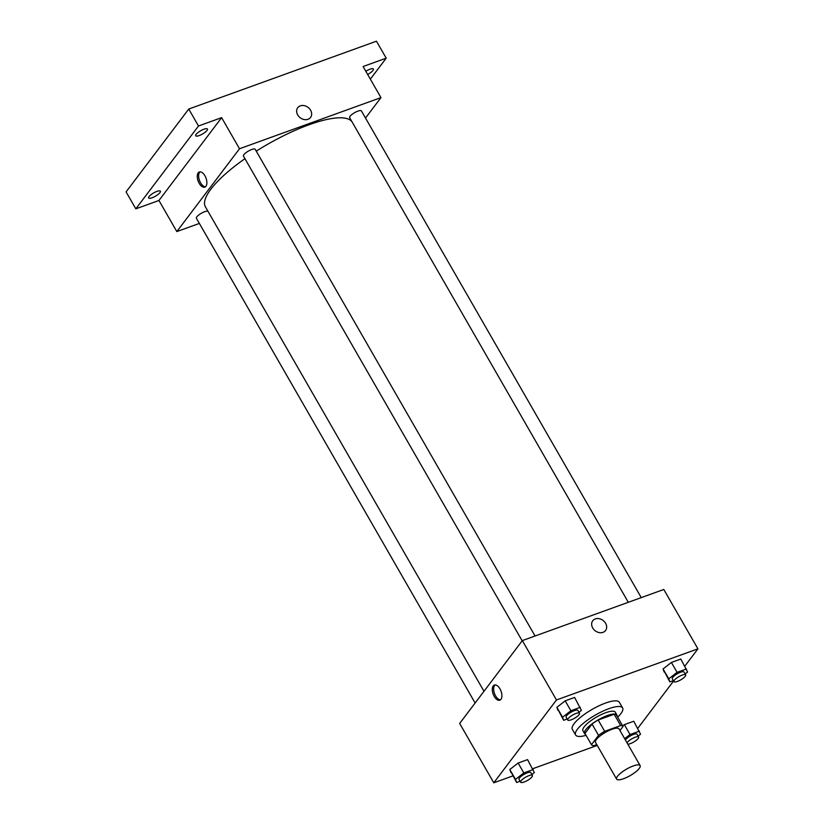 <?xml version="1.0" encoding="UTF-8"?>
<svg xmlns="http://www.w3.org/2000/svg" width="824" height="824" viewBox="0 0 824 824"><rect width="100%" height="100%" fill="white"/><g stroke="black" fill="none" stroke-linecap="round" stroke-linejoin="round"><path stroke-width="1.24" d="M617.485 776.29A13.565 3.718 -29.9 0 1 629.917 767.35A13.565 3.718 -29.9 0 1 640.124 765.589A13.565 3.718 -29.9 0 1 630.226 775.569A13.565 3.718 -29.9 0 1 616.61 779.113A13.565 3.718 -29.9 0 1 617.485 776.29M616.61 779.113L595.484 742.362A13.565 3.718 -29.9 0 1 596.36 739.54A13.565 3.718 -29.9 0 1 608.792 730.61A13.565 3.718 -29.9 0 1 618.999 728.849L640.124 765.589M591.457 744.7L584.958 733.401L592.034 724.049L598.533 735.358L591.457 744.7A18.21 4.985 -29.9 0 0 593.836 745.658L596.772 744.597M619.967 730.538L623.016 726.511A18.21 4.985 -29.9 0 0 620.647 725.553L604.682 731.321A18.21 4.985 -29.9 0 0 598.533 735.358M620.647 725.553L614.148 714.243L598.183 720.011L604.682 731.321M592.034 724.049A18.21 4.985 -29.9 0 1 598.183 720.011M614.148 714.243A18.21 4.985 -29.9 0 1 616.517 715.201L623.016 726.511M617.073 716.169A18.643 5.109 150.1 0 0 616.908 715.005A18.643 5.109 150.1 0 0 607.37 715.541A18.643 5.109 150.1 0 0 590.767 724.852A18.643 5.109 150.1 0 0 584.577 733.597A18.643 5.109 150.1 0 0 585.493 734.328M584.577 733.597L582.949 730.764A18.643 5.109 -29.9 0 1 584.154 726.881A18.643 5.109 -29.9 0 1 605.743 712.709A18.643 5.109 -29.9 0 1 615.281 712.173L616.908 715.005M586.07 735.327A27.12 7.426 -29.9 0 1 575.595 734.987A27.12 7.426 -29.9 0 1 577.346 729.333A27.12 7.426 -29.9 0 1 602.21 711.472A27.12 7.426 -29.9 0 1 622.625 707.95A27.12 7.426 -29.9 0 1 617.65 717.168M575.595 734.987L572.35 729.343A27.12 7.426 -29.9 0 1 574.101 723.688A27.12 7.426 -29.9 0 1 598.955 705.818A27.12 7.426 -29.9 0 1 619.37 702.295L622.625 707.95M685.146 673.929L687.607 672.013L680.82 659.046L671.395 662.455L663.062 668.934L669.85 681.901L673.352 680.634M638.085 736.12L640.547 734.205L633.759 721.237L624.335 724.646L622.687 725.934L624.335 724.646L630.03 734.534L624.664 738.706M637.817 728.282L673.579 681.015M684.868 666.091L697.928 648.838L556.468 699.967L493.792 782.8L512.827 775.92M532.788 768.71L597.235 745.411M578.942 712.317L581.404 710.401L574.616 697.434L565.192 700.843L556.87 707.322L563.647 720.289L567.159 719.022M531.882 774.509L534.343 772.593L527.556 759.625L518.142 763.034L509.809 769.513L516.596 782.481L520.099 781.214M697.928 648.838L663.794 589.469L522.334 640.598L556.468 699.967M592.703 627.97A8.055 6.51 -142.9 0 1 592.744 620.781A8.055 6.51 -142.9 0 1 603.086 620.451A8.055 6.51 -142.9 0 1 605.578 630.494A8.055 6.51 -142.9 0 1 592.703 627.97M522.334 640.598L459.658 723.441L493.792 782.8M493.236 685.908A8.055 4.202 70.1 0 1 494.359 685.043A8.055 4.202 70.1 0 1 501.043 691.192A8.055 4.202 70.1 0 1 499.828 700.194A8.055 4.202 70.1 0 1 493.638 695.26A8.055 4.202 70.1 0 1 493.236 685.908M500.477 699.834A8.055 4.202 70.1 0 1 494.73 694.127A8.055 4.202 70.1 0 1 494.606 685.414A8.055 4.202 70.1 0 1 495.08 684.909M592.734 620.781A8.055 6.51 -142.9 0 1 603.086 620.451A8.055 6.51 -142.9 0 1 605.578 630.494M483.987 691.295L205.413 206.845A84.759 23.216 -29.9 0 1 210.882 189.18A84.759 23.216 -29.9 0 1 244.944 158.682M256.254 151.142A84.759 23.216 -29.9 0 1 351.961 121.715M207.998 211.346A6.777 1.854 150.1 0 0 201.005 213.468A6.777 1.854 150.1 0 0 196.39 218.267L475.118 702.996M628.31 602.303L349.644 117.688A6.777 1.854 -29.9 0 1 350.087 116.277A6.777 1.854 -29.9 0 1 356.298 111.806A6.777 1.854 -29.9 0 1 361.406 110.931L641.257 597.616M522.179 640.814L243.441 156.076A6.777 1.854 -29.9 0 1 243.883 154.655A6.777 1.854 -29.9 0 1 250.094 150.195A6.777 1.854 -29.9 0 1 255.203 149.309L535.064 636.004M365.496 118.048L380.966 97.613L239.506 148.742L176.83 231.575L199.357 223.438M239.506 148.742L221.625 117.647L198.502 126L188.748 109.046L376.455 41.2L386.209 58.164L363.085 66.517L380.966 97.613M297.68 114.917A8.055 6.51 -142.9 0 1 297.721 107.717A8.055 6.51 -142.9 0 1 308.063 107.388A8.055 6.51 -142.9 0 1 310.555 117.441A8.055 6.51 -142.9 0 1 297.68 114.917M188.748 109.046L126.072 191.879L135.826 208.843L158.95 200.479L176.83 231.575M221.625 117.647L158.95 200.479M198.213 172.844A8.055 4.202 70.1 0 1 199.336 171.989A8.055 4.202 70.1 0 1 206.021 178.128A8.055 4.202 70.1 0 1 204.805 187.13A8.055 4.202 70.1 0 1 198.615 182.197A8.055 4.202 70.1 0 1 198.213 172.844M205.454 186.77A8.055 4.202 70.1 0 1 199.707 181.064A8.055 4.202 70.1 0 1 199.583 172.35A8.055 4.202 70.1 0 1 200.057 171.856M297.721 107.717A8.055 6.51 -142.9 0 1 308.063 107.388A8.055 6.51 -142.9 0 1 310.555 117.441M365.815 71.266A6.777 1.854 -29.9 0 1 373.396 69.041A6.777 1.854 -29.9 0 1 367.648 74.459M370.337 79.135L386.209 58.164M199.161 135.579A6.777 1.854 -29.9 0 1 195.7 135.775A6.777 1.854 -29.9 0 1 200.644 130.779A6.777 1.854 -29.9 0 1 207.452 129.018A6.777 1.854 -29.9 0 1 205.197 132.19A6.777 1.854 -29.9 0 1 199.161 135.579M152.11 197.77A6.777 1.854 -29.9 0 1 148.639 197.966A6.777 1.854 -29.9 0 1 153.594 192.97A6.777 1.854 -29.9 0 1 160.392 191.209A6.777 1.854 -29.9 0 1 158.136 194.382A6.777 1.854 -29.9 0 1 152.11 197.77M198.502 126L135.826 208.843M533.252 769.513L523.827 772.922L515.494 779.401L516.596 782.481M520.665 782.203L519.048 779.38A6.777 1.854 -29.9 0 1 519.481 777.969A6.777 1.854 -29.9 0 1 525.691 773.499A6.777 1.854 -29.9 0 1 530.8 772.624L532.428 775.446A6.777 1.854 -29.9 0 1 527.473 780.441A6.777 1.854 -29.9 0 1 520.665 782.203A6.777 1.854 -29.9 0 1 521.108 780.791A6.777 1.854 -29.9 0 1 527.319 776.321A6.777 1.854 -29.9 0 1 532.428 775.446M527.556 759.625L518.142 763.034L523.827 772.922M518.142 763.034L509.809 769.513L515.494 779.401M509.809 769.513L510.901 772.593M639.455 731.135L630.03 734.534M625.406 739.993A6.777 1.854 -29.9 0 1 625.684 739.581A6.777 1.854 -29.9 0 1 631.895 735.111A6.777 1.854 -29.9 0 1 637.004 734.236L638.631 737.058A6.777 1.854 -29.9 0 1 634.933 741.281A6.777 1.854 -29.9 0 1 627.816 744.185M633.759 721.237L624.335 724.646M627.033 742.815A6.777 1.854 -29.9 0 1 627.311 742.403A6.777 1.854 -29.9 0 1 633.522 737.944A6.777 1.854 -29.9 0 1 638.631 737.058M580.302 707.322L570.888 710.731L562.555 717.21L563.647 720.289M567.726 720.011L566.098 717.189A6.777 1.854 -29.9 0 1 566.541 715.778A6.777 1.854 -29.9 0 1 572.752 711.308A6.777 1.854 -29.9 0 1 577.861 710.432L579.478 713.254A6.777 1.854 -29.9 0 1 574.534 718.25A6.777 1.854 -29.9 0 1 567.726 720.011A6.777 1.854 -29.9 0 1 568.158 718.6A6.777 1.854 -29.9 0 1 574.38 714.14A6.777 1.854 -29.9 0 1 579.478 713.254M574.616 697.434L565.192 700.843L570.888 710.731M565.192 700.843L556.87 707.322L562.555 717.21M556.87 707.322L557.961 710.401M686.505 668.944L677.081 672.343L668.758 678.832L669.85 681.901M673.929 681.633L672.302 678.801A6.777 1.854 -29.9 0 1 672.734 677.39A6.777 1.854 -29.9 0 1 678.955 672.92A6.777 1.854 -29.9 0 1 684.054 672.044L685.681 674.866A6.777 1.854 -29.9 0 1 680.727 679.862A6.777 1.854 -29.9 0 1 673.929 681.633A6.777 1.854 -29.9 0 1 674.362 680.212A6.777 1.854 -29.9 0 1 680.583 675.752A6.777 1.854 -29.9 0 1 685.681 674.866M680.82 659.046L671.395 662.455L677.081 672.343M671.395 662.455L663.062 668.934L668.758 678.832M663.062 668.934L664.165 672.013"/></g></svg>
